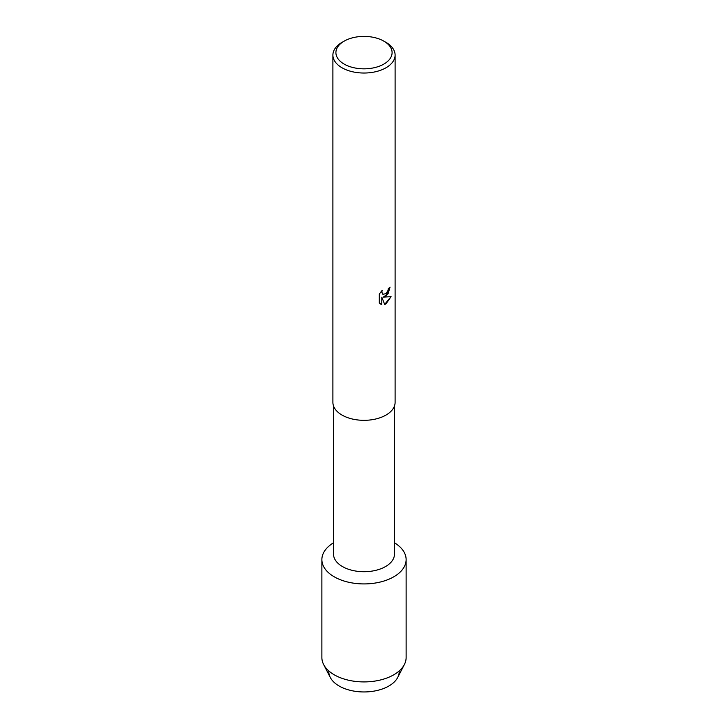 <?xml version="1.0" encoding="UTF-8"?>
<svg xmlns="http://www.w3.org/2000/svg" width="728" height="728" viewBox="0 0 728 728"><rect width="100%" height="100%" fill="white"/><g stroke="black" fill="none" stroke-linecap="round" stroke-linejoin="round"><path stroke-width="1.09" d="M399.162 670.989A35.181 20.311 180 0 1 388.87 686.013A35.181 20.311 180 0 1 350.013 690.28A35.181 20.311 180 0 1 328.838 670.989M394.476 405.942L394.476 554.117A30.476 17.599 180 0 1 385.549 566.557A30.476 17.599 180 0 1 352.334 570.37A30.476 17.599 180 0 1 333.524 554.117L333.524 405.942M393.784 576.803A42.124 24.315 180 0 1 334.571 577.004A42.124 24.315 180 0 1 333.524 542.815A42.124 24.315 180 0 0 321.876 559.605A42.124 24.315 180 0 0 347.884 582.072A42.124 24.315 180 0 0 393.784 576.803A42.124 24.315 180 0 0 394.476 542.815A42.124 24.315 180 0 1 406.124 559.605A42.124 24.315 180 0 1 393.784 576.803M383.865 41.15L385.995 42.379A31.104 17.954 180 0 1 395.104 55.073L395.104 402.366A31.104 17.954 180 0 1 385.995 415.069A31.104 17.954 180 0 1 352.097 418.955A31.104 17.954 180 0 1 332.896 402.366L332.896 55.073A31.104 17.954 180 0 1 342.005 42.379L344.135 41.15A28.092 16.216 180 0 1 383.865 41.15A28.092 16.216 180 0 1 383.865 64.082A28.092 16.216 180 0 1 344.135 64.082A28.092 16.216 180 0 1 344.135 41.15L342.005 42.379M385.986 296.087L383.328 297.106L391.072 296.66L385.995 303.867L384.675 304.422L381.809 297.197L381.809 304.504L379.306 303.039L379.306 294.021L382.191 290.345L381.8 292.137L382.873 294.267L385.995 293.666L388.024 290.445L388.324 288.579A31.104 17.954 0 0 0 390.062 287.178L385.986 296.087M395.104 55.073A31.104 17.954 180 0 1 385.995 67.768A31.104 17.954 180 0 1 352.097 71.663A31.104 17.954 180 0 1 332.896 55.073M390.008 287.232L388.106 293.657L383.328 297.106M384.657 304.386L391 296.678M380.462 303.958L381.754 304.477L381.809 297.197M382.873 294.267L381.745 292.101L382.082 290.454M406.124 559.605L406.124 657.593A42.124 24.315 180 0 1 404.368 664.537L397.716 677.44A35.181 20.311 180 0 1 388.87 686.013A35.181 20.311 180 0 1 330.284 677.44L323.632 664.537A42.124 24.315 180 0 1 321.876 657.593L321.876 559.605M404.368 664.537A42.124 24.315 180 0 1 393.784 674.792A42.124 24.315 180 0 1 323.632 664.537"/></g></svg>

